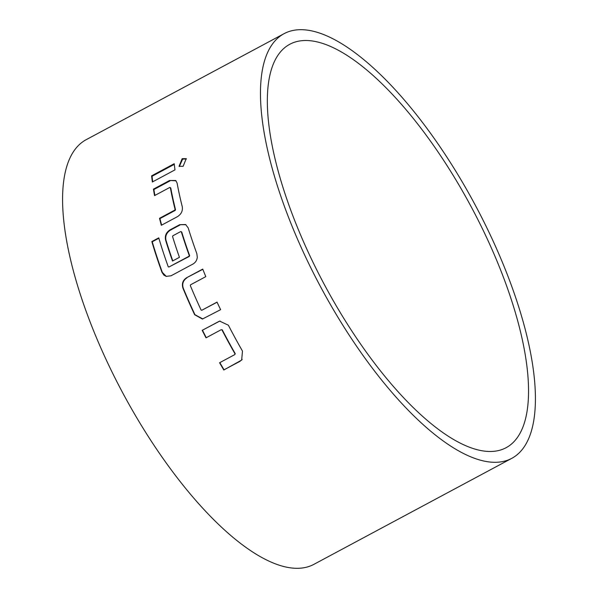 <?xml version="1.0" encoding="UTF-8"?>
<svg xmlns="http://www.w3.org/2000/svg" width="598" height="598" viewBox="0 0 598 598"><rect width="100%" height="100%" fill="white"/><g stroke="black" fill="none" stroke-linecap="round" stroke-linejoin="round"><path stroke-width="0.9" d="M186.456 158.933L182.622 159.12L179.325 166.528M183.123 166.311L186.217 158.664L182.173 158.687L179.041 166.304L183.123 166.311M504.57 280.305A228.885 83.107 61.8 0 0 289.851 44.237A228.885 83.107 61.8 0 0 291.316 211.685A228.885 83.107 61.8 0 0 506.028 447.753A228.885 83.107 61.8 0 0 504.57 280.305M194.642 314.735L202.416 319.04L220.617 309.667A240.934 87.487 -118.2 0 1 217.029 302.11L201.795 310.272L201.092 310.018A240.934 87.487 -118.2 0 1 190.314 285.545L190.568 284.798L205.802 276.635A240.934 87.487 -118.2 0 1 202.744 269.093L186.583 277.749C182.779 280.275 181.575 283.773 182.973 288.251A240.934 87.487 -118.2 0 0 194.642 314.735L194.948 314.705A240.127 87.196 -118.2 0 1 183.317 288.311L182.973 288.251M221.253 329.67L221.978 329.924A240.934 87.487 -118.2 0 0 235.007 353.852L234.82 354.584L219.586 362.747A240.934 87.487 -118.2 0 0 223.802 370.013L241.652 360.078L242.489 351.116A240.934 87.487 -118.2 0 1 228.384 325.215L219.698 321.126L202.199 330.328A240.934 87.487 -118.2 0 0 206.018 337.833L221.253 329.67L221.978 329.924M285.702 209.876A240.934 87.487 61.8 0 0 511.716 458.374A240.934 87.487 61.8 0 0 510.184 282.114A240.934 87.487 61.8 0 0 284.162 33.623A240.934 87.487 61.8 0 0 285.702 209.876M192.967 264.047C195.509 262.544 196.951 260.272 197.303 257.237L196.832 253.619A240.934 87.487 -118.2 0 1 188.198 227.913L185.612 224.519L179.736 224.676L170.041 229.864C166.192 232.36 164.704 235.754 165.579 240.037A240.934 87.487 -118.2 0 0 172.516 261.034L179.445 257.319A240.934 87.487 -118.2 0 1 172.553 236.502L172.867 235.769L180.716 231.568L181.329 231.8A240.934 87.487 -118.2 0 0 189.252 255.518L188.975 256.265L168.89 267.022L168.247 266.775A240.934 87.487 -118.2 0 1 158.754 237.847L151.832 241.555A240.934 87.487 -118.2 0 0 161.976 272.292L163.897 275.132L166.147 276.358L171.035 275.798L192.967 264.047M284.162 33.623L86.284 139.626A240.934 87.487 61.8 0 0 87.816 315.886A240.934 87.487 61.8 0 0 313.838 564.377L511.716 458.374M169.787 187.443L170.333 187.63A240.934 87.487 -118.2 0 0 175.094 209.435L174.751 210.145L159.509 218.307A240.934 87.487 -118.2 0 0 161.333 225.289L177.486 216.633C181.321 214.129 182.906 210.795 182.248 206.646A240.934 87.487 -118.2 0 1 177.098 183.048L175.707 180.484L169.593 180.484L153.432 189.14A240.934 87.487 -118.2 0 0 154.553 195.606L169.787 187.443M174.982 169.869A240.934 87.487 -118.2 0 1 174.22 163.717L151.593 175.842A240.934 87.487 -118.2 0 0 152.363 181.994L174.982 169.869M174.287 164.353L152.049 176.268L151.593 175.842M152.729 181.792A240.127 87.196 -118.2 0 1 152.049 176.268M175.094 209.435L175.52 209.726A240.127 87.196 -118.2 0 1 170.774 187.996L170.333 187.63M175.52 209.726L175.177 210.429L174.751 210.145M175.177 210.429L159.935 218.591L159.509 218.307M161.632 225.132A240.127 87.196 -118.2 0 1 159.935 218.591M176.036 180.798L169.593 180.484M170.041 180.873L153.88 189.529L153.432 189.14M154.897 195.419A240.127 87.196 -118.2 0 1 153.88 189.529M161.976 272.292L162.357 272.426A240.127 87.196 -118.2 0 1 152.243 241.786L151.832 241.555M162.357 272.426L166.311 276.411M185.911 224.706L179.736 224.676M180.155 224.915L170.452 230.103L170.041 229.864M170.452 230.103C166.588 232.637 165.1 236.023 165.982 240.254L165.579 240.037M172.8 260.885A240.127 87.196 -118.2 0 1 165.982 240.254M189.252 255.518L189.633 255.66A240.127 87.196 -118.2 0 1 181.732 232.017L181.329 231.8M189.633 255.66L188.975 256.265M189.349 256.4L168.89 267.022M158.874 238.236L152.243 241.786M194.948 314.705L202.827 318.951M217.081 302.222L201.795 310.272M202.834 269.317L186.583 277.749M186.942 277.831C183.13 280.395 181.919 283.886 183.317 288.311M222.247 329.812A240.127 87.196 -118.2 0 0 235.231 353.665L235.007 353.852M235.231 353.665L234.82 354.584M219.84 362.612A240.127 87.196 -118.2 0 0 224.018 369.796L223.802 370.013M224.018 369.796L239.962 361.356M240.179 361.14L242.205 359.443M220.027 321.036L218.36 321.672M218.644 321.589L202.199 330.328M206.273 337.698A240.127 87.196 -118.2 0 1 202.483 330.246"/></g></svg>
